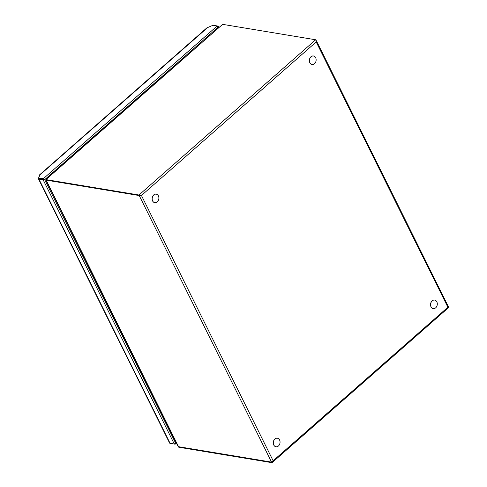 <?xml version="1.0" encoding="UTF-8"?>
<svg xmlns="http://www.w3.org/2000/svg" width="487" height="487" viewBox="0 0 487 487"><rect width="100%" height="100%" fill="white"/><g stroke="black" fill="none" stroke-linecap="round" stroke-linejoin="round"><path stroke-width="0.73" d="M178.522 446.695L177.822 445.995L45.906 180.245L46.192 180.129L178.784 447.23L271.819 462.65L271.557 462.114L178.522 446.695L271.557 462.114L139.227 195.549L46.192 180.129L45.839 179.301L222.62 24.35L45.93 179.593L138.965 195.013L315.655 39.77L222.62 24.35M315.911 40.391L316.191 41.949L141.443 195.488L139.227 195.549L141.443 195.488L138.965 195.013L139.227 195.549L46.192 180.129M271.819 462.65L272.525 462.291L273.134 460.769L271.557 462.114M141.072 195.427L139.672 195.159M448.32 307.023L448.515 307.407L447.882 307.236L448.576 307.607L272.525 462.291M448.247 306.871L447.882 307.236L316.191 41.949L316.373 40.731L315.923 40.305M174.821 443.56L175.563 442.75L175.229 442.111C175.91 442.908 175.88 443.608 175.143 444.199L174.839 443.59M176.44 443.207L175.143 444.199L170.913 443.462M217.117 28.027L44.92 179.472L43.349 178.705L217.214 25.945C217.896 26.773 217.853 27.467 217.092 28.033M175.557 442.762L175.326 442.293M38.923 179.113L170.079 443.328A2.125 0.931 -26.4 0 1 169.592 443.03L38.43 178.814A2.125 0.931 153.6 0 0 38.923 179.113L43.879 179.648M175.247 442.348L44.749 179.764M170.079 443.328L174.291 444.022C175.235 443.474 175.454 442.817 174.949 442.05M44.719 179.192L43.666 179.344L44.609 179.892M217.573 26.548L218.06 26.121L218.803 27.333M217.251 25.988L218.06 26.121C218.535 26.901 218.31 27.558 217.379 28.088L217.245 28.063M217.531 26.584L217.92 27.625L217.372 28.088L217.92 27.625M215.838 29.938L215.619 29.494M174.291 444.022L43.136 179.813L43.666 179.344L43.349 178.705L39.137 178.005L39.453 178.65L43.666 179.344L39.453 178.65A1.327 0.584 -26.4 0 1 39.149 178.461A1.327 0.584 -26.4 0 0 39.149 178.461L38.832 177.822M44.78 179.319L43.879 179.204M39.143 178.199L39.453 178.65M38.43 178.814A2.125 0.931 153.6 0 1 38.424 178.4L39.155 176.592M175.563 442.75L175.125 442.093M174.2 440.23L174.73 439.761M38.826 177.56L39.137 178.005L38.826 177.56L39.952 174.79M39.648 174.784L206.786 27.936L213.002 25.245L217.214 25.945M39.331 176.063L39.027 176.623M175.229 442.111L175.691 441.703M170.62 443.06L170.931 443.505M152.662 200.936A4.322 3.318 -80.6 0 1 152.808 196.224A4.322 3.318 -80.6 0 1 156.242 194.155A4.322 3.318 -80.6 0 1 158.409 195.896A4.322 3.318 -80.6 0 1 158.263 200.607A4.322 3.318 -80.6 0 1 154.829 202.677A4.322 3.318 -80.6 0 1 152.662 200.936M156.199 194.149A4.322 3.318 99.4 0 0 156.157 194.136A4.322 3.318 99.4 0 0 152.723 196.212A4.322 3.318 99.4 0 0 152.577 200.924A4.322 3.318 99.4 0 0 154.744 202.665A4.322 3.318 99.4 0 0 154.787 202.671M309.921 62.774A4.322 3.318 -80.6 0 1 310.067 58.056A4.322 3.318 -80.6 0 1 313.5 55.987A4.322 3.318 -80.6 0 1 315.661 57.728A4.322 3.318 -80.6 0 1 315.515 62.439A4.322 3.318 -80.6 0 1 312.088 64.509A4.322 3.318 -80.6 0 1 309.921 62.774M313.458 55.981A4.322 3.318 99.4 0 0 313.415 55.975A4.322 3.318 99.4 0 0 309.982 58.044A4.322 3.318 99.4 0 0 309.835 62.756A4.322 3.318 99.4 0 0 312.003 64.497A4.322 3.318 99.4 0 0 312.045 64.503M273.828 445.027A4.322 3.318 -80.6 0 1 273.974 440.309A4.322 3.318 -80.6 0 1 277.407 438.239A4.322 3.318 -80.6 0 1 279.575 439.98A4.322 3.318 -80.6 0 1 279.428 444.692A4.322 3.318 -80.6 0 1 275.995 446.768A4.322 3.318 -80.6 0 1 273.828 445.027M277.365 438.233A4.322 3.318 99.4 0 0 277.322 438.227A4.322 3.318 99.4 0 0 273.889 440.297A4.322 3.318 99.4 0 0 273.743 445.008A4.322 3.318 99.4 0 0 275.91 446.749A4.322 3.318 99.4 0 0 275.952 446.756M431.086 306.859A4.322 3.318 -80.6 0 1 431.232 302.147A4.322 3.318 -80.6 0 1 434.666 300.071A4.322 3.318 -80.6 0 1 436.827 301.812A4.322 3.318 -80.6 0 1 436.681 306.524A4.322 3.318 -80.6 0 1 433.253 308.6A4.322 3.318 -80.6 0 1 431.086 306.859M434.623 300.065A4.322 3.318 99.4 0 0 434.581 300.059A4.322 3.318 99.4 0 0 431.147 302.129A4.322 3.318 99.4 0 0 431.001 306.847A4.322 3.318 99.4 0 0 433.168 308.588A4.322 3.318 99.4 0 0 433.211 308.594M141.443 195.488L273.134 460.769L447.882 307.236M217.549 28.435L217.379 28.088M215.266 29.804L215.485 30.249M214.67 30.967L214.45 30.523M209.532 34.839L209.751 35.283M173.725 437.728L173.189 438.197M209.148 35.813L208.929 35.374M172.355 436.516L172.891 436.048M207.912 27.321L39.63 175.174M46.186 180.111L46.521 179.843M316.373 40.731L448.472 306.853M217.506 27.978L217.829 27.321"/></g></svg>
